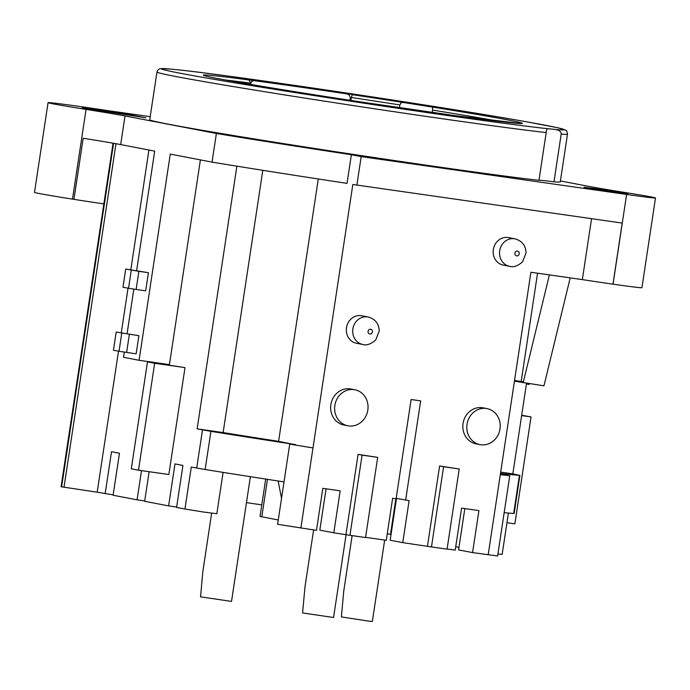 <?xml version="1.0" encoding="UTF-8"?>
<svg xmlns="http://www.w3.org/2000/svg" width="690" height="690" viewBox="0 0 690 690"><rect width="100%" height="100%" fill="white"/><g stroke="black" fill="none" stroke-linecap="round" stroke-linejoin="round"><path stroke-width="1.03" d="M118.732 112.617L145.883 117.826L82.283 107.821L118.732 112.617L118.576 113.626M117.895 112.884L117.8 113.522M396.491 498.396L390.169 540.227L402.762 542.642L409.11 500.647L396.172 498.327M405.642 500.147L420.659 400.873L411.119 399.519L396.103 498.792L392.636 498.292L386.279 540.296L365.588 537.346M365.562 537.536L349.951 535.311L362.078 455.133L377.689 457.358L365.562 537.536M300.857 528.117L312.984 447.939L289.731 444.127L277.604 524.314L316.469 530.343L322.825 488.348L340.17 490.814L333.813 532.818L349.951 535.311M333.813 532.818L319.824 530.127L326.077 488.805M500.388 474.082L509.746 475.781L497.619 555.968L472.572 552.595L478.92 510.591L461.575 508.125L455.227 550.12L447.103 548.964M447.077 549.162L431.466 546.937L443.592 466.75L459.204 468.976L447.077 549.162M402.762 542.642L431.466 546.937M250.677 84.43L250.858 83.188L249.038 79.954L240.016 78.453A172.836 3.174 -171.4 0 1 352.34 94.461L351.339 97.514A158.355 2.907 -171.4 0 1 399.872 104.932L400.942 102.939L402.934 102.422L432.647 107.114L432.371 112.461M526.513 383.329L512.825 473.866L519.449 475.315A216.289 3.976 -171.4 0 1 500.492 473.418M512.825 473.866L500.69 472.132M504.166 512.644A216.289 3.976 8.6 0 0 513.67 513.498L514.145 513.489L519.915 475.307M464.818 508.582L458.565 549.904L472.572 552.595M537.553 273.214L521.192 381.449L514.542 380.501M521.192 381.449L523.382 381.863M570.207 277.872L543.953 385.814L514.447 381.182M549.395 274.905L523.141 382.846M488.184 554.82L530.912 272.274L582.343 279.605A50.198 0.923 -171.4 0 0 612.97 284.168L622.207 223.077L613.048 284.177A50.206 0.923 8.6 0 0 641.933 287.696L655.5 197.97A50.206 0.923 8.6 0 0 624.519 192.424A67.594 1.242 -171.4 0 1 588.932 186.404L560.409 180.927M584.12 187.249L605.829 190.043L627.727 193.769L584.085 187.473M150.204 116.67L107.657 110.607A56.968 1.044 8.6 0 0 48.067 102.646A56.968 1.044 8.6 0 0 86.069 109.4A67.594 1.242 -171.4 0 1 125.019 115.946L216.375 133.489A241.397 4.433 8.6 0 0 351.365 154.733L361.189 156.613L626.615 194.451A50.206 0.923 8.6 0 0 655.5 197.97M561.194 134.101A207.595 3.812 8.6 0 0 567.491 134.11L560.271 181.841A207.595 3.812 -171.4 0 1 553.975 181.824A67.594 1.242 -171.4 0 0 538.968 180.323A207.595 3.812 -171.4 0 1 307.964 147.436A207.595 3.812 -171.4 0 1 149.739 119.758L156.958 72.027A207.595 3.812 8.6 0 0 315.183 99.714A207.595 3.812 8.6 0 0 546.187 132.592C546.273 130.039 546.937 128.763 548.196 128.763A67.594 1.242 -171.4 0 1 554.889 129.435C559.141 129.97 561.237 131.523 561.194 134.101L553.975 181.824M278.251 520.001L260.044 516.431L265.693 479.067M399.872 104.932L399.45 107.709M178.02 69.811L177.727 69.776A67.594 1.242 -171.4 0 1 170.49 69.052L160.416 68.646C158.778 68.888 157.622 70.009 156.958 72.027M351.339 97.514L350.899 100.438M538.968 180.323L546.187 132.592M48.067 102.646L34.5 192.381A56.968 1.044 8.6 0 0 72.493 199.125A67.594 1.242 -171.4 0 1 73.951 199.358A56.968 1.044 8.6 0 0 103.871 203.895M73.951 199.358L83.188 138.267A67.594 1.242 -171.4 0 1 120.69 144.589L154.698 151.119L136.629 270.618M368.167 316.986A13.998 12.696 100.9 0 0 368.098 316.969A13.998 12.696 100.9 0 0 352.875 328.923A13.998 12.696 100.9 0 0 362.802 344.465L356.42 343.24A13.998 12.696 -79.1 0 1 346.492 327.698A13.998 12.696 -79.1 0 1 361.707 315.744L368.089 316.969C375.188 318.961 378.905 323.627 379.233 330.959L375.748 339.963C370.935 344.163 366.623 345.664 362.811 344.465A13.998 12.696 100.9 0 0 362.88 344.483M514.999 238.844A13.998 12.696 100.9 0 0 514.93 238.826C522.019 240.819 525.737 245.485 526.065 252.816L522.58 261.812C517.767 266.012 513.455 267.522 509.643 266.323L503.26 265.098A13.998 12.696 -79.1 0 1 493.324 249.556A13.998 12.696 -79.1 0 1 508.539 237.602L514.921 238.826A13.998 12.696 100.9 0 0 499.707 250.781A13.998 12.696 100.9 0 0 509.643 266.323A13.998 12.696 100.9 0 0 509.712 266.34M467.027 424.264A18.345 16.638 -79.1 0 1 486.968 408.592A18.345 16.638 -79.1 0 1 499.853 429.749A18.345 16.638 -79.1 0 1 480.05 444.627A18.345 16.638 -79.1 0 1 467.027 424.264M480.05 444.627L476.057 443.86A18.345 16.638 -79.1 0 1 463.042 423.496A18.345 16.638 -79.1 0 1 482.974 407.825L486.968 408.592M334.866 405.418A18.345 16.638 -79.1 0 1 354.798 389.755A18.345 16.638 -79.1 0 1 367.684 410.904A18.345 16.638 -79.1 0 1 347.881 425.79A18.345 16.638 -79.1 0 1 334.866 405.418M347.881 425.79L343.887 425.023A18.345 16.638 -79.1 0 1 330.872 404.659A18.345 16.638 -79.1 0 1 350.805 388.988L354.798 389.755M427.472 546.17L439.599 465.983L443.592 466.75M439.599 465.983L459.204 468.976M345.957 534.543L358.084 454.365L362.078 455.133M358.084 454.365L377.689 457.358M138.88 271.334L125.718 269.065L148.419 272.697L138.88 271.334L136.137 289.472L128.538 288.273L122.967 287.204L125.718 269.065M148.419 272.697L145.676 290.835L136.137 289.472M138.897 335.694L116.187 332.062L138.897 335.694L136.154 353.832L119.016 351.27L113.445 350.201L116.187 332.062M216.375 133.489L212.046 162.124L170.266 154.103L139.087 360.292L123.519 357.299L124.295 352.133M200.402 159.89L169.438 364.613L139.087 360.292M127.098 333.624L133.826 289.127M113.177 494.868L97.187 492.186L118.508 351.176M121.285 332.796L128.038 288.17M130.815 269.79L148.937 150.006M105.156 493.721L111.513 451.717L119.474 453.252L113.117 495.248L137.077 499.845L141.493 470.615M506.943 522.71L514.869 523.839L531.033 416.924L521.692 415.233M521.631 415.587L531.033 416.924M526.401 384.097L529.152 384.425L529.264 383.726M281.529 498.327L278.13 480.99M223.086 472.391L216.833 513.731L203.679 512.049L184.946 509.039L191.294 467.035L205.137 469.519A216.289 3.976 8.6 0 0 284.021 481.887M184.946 509.039L176.58 507.435L182.928 465.431L174.967 463.904L168.619 505.899L144.659 501.302L149.135 471.71M508.401 513.058L502.148 554.398L497.921 553.966M391.04 534.465L390.48 534.388L395.862 498.758M458.962 547.291L455.728 546.825M390.48 534.388L387.271 533.775M176.631 507.047L168.619 505.899M144.719 500.94L137.077 499.845M97.187 492.186L61.091 486.743L113.048 143.192M289.731 444.127L312.984 447.939L352.832 184.48L622.225 223.077M295.484 444.765L278.605 441.333A181.53 3.338 -171.4 0 1 223.137 432.578L197.142 428.87L236.877 166.169M295.51 444.584A216.289 3.976 -171.4 0 1 210.916 431.336L197.142 428.87M361.189 156.613L356.851 185.256M351.365 154.733L347.027 183.368A241.397 4.433 8.6 0 1 212.046 162.124M318.28 178.977L278.605 441.333M262.804 170.318L223.137 432.578M582.343 279.605L591.554 218.704M509.746 475.781L500.31 474.634M64.006 487.321L115.972 143.71M138.492 470.192L131.298 468.812L147.47 361.896L154.655 363.276L138.492 470.192L168.843 474.513L185.006 367.606L154.655 363.276M185.006 367.606L147.47 361.896M250.901 82.576L251.962 81.265L253.972 80.652A183.462 3.372 -171.4 0 1 346.794 93.883L347.415 94.03M346.475 93.745L345.854 93.599A191.182 3.51 8.6 0 0 248.823 79.773L248.064 79.79M345.854 93.599L346.794 93.883C349.2 94.487 350.33 96.031 350.201 98.532L349.934 100.291M246.459 502.648A183.462 3.372 -171.4 0 1 261.795 504.873M211.658 513.17L202.912 571.027L200.54 596.841L231.521 601.404L250.384 476.695M352.142 535.63L343.749 591.097L341.378 616.92L368.753 621.121L372.359 621.474L384.675 540.063M304.963 587.13L302.574 612.953L333.563 617.507L346.104 534.577M432.725 110.124A158.355 2.907 -171.4 0 1 499.957 121.509M225.199 79.962A158.355 2.907 -171.4 0 1 250.858 83.188M513.67 513.498L519.449 475.315M249.038 79.954A161.253 2.958 8.6 0 0 263.96 86.655A161.253 2.958 8.6 0 0 497.792 121.25A161.253 2.958 8.6 0 0 432.647 107.114M548.196 128.763A203.74 3.743 -171.4 0 1 293.328 92.296A203.74 3.743 -171.4 0 1 170.49 69.052M177.727 69.776A203.74 3.743 -171.4 0 1 433.001 106.32A203.74 3.743 -171.4 0 1 554.889 129.435M402.934 102.422A161.253 2.958 8.6 0 0 351.891 94.616M368.072 331.329A2.415 2.191 -79.1 0 1 371.643 329.725A2.415 2.191 -79.1 0 1 371.013 333.856A2.415 2.191 -79.1 0 1 368.072 331.329M514.904 253.187A2.415 2.191 -79.1 0 1 518.475 251.583A2.415 2.191 -79.1 0 1 517.845 255.714A2.415 2.191 -79.1 0 1 514.904 253.187M128.538 288.273L131.281 270.135M126.615 352.469L129.358 334.331M119.016 351.27L121.759 333.132M626.615 194.451L613.048 284.177M196.71 468.079L202.489 429.896M205.137 469.519L210.916 431.336M267.47 479.343L261.795 516.845M113.583 143.287L61.617 486.864M86.069 109.4L72.493 199.125M125.019 115.946L120.69 144.589M253.972 80.652L248.823 79.773M521.079 123.493L455.02 115.635L359.093 101.68C287.868 90.908 221.602 79.859 207.457 76.426L204.43 75.607M567.491 134.11C566.964 131.186 566.361 129.867 565.688 130.16L557.572 127.719L527.66 122.001C446.421 107.321 231.771 75.279 177.882 69.794M346.432 93.728L347.372 94.013M313.605 529.937L304.954 587.13"/></g></svg>
